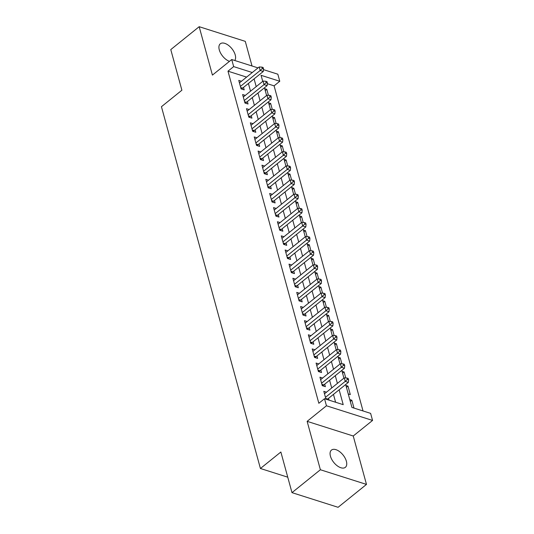 <?xml version="1.0" encoding="UTF-8"?>
<svg xmlns="http://www.w3.org/2000/svg" width="534" height="534" viewBox="0 0 534 534"><rect width="100%" height="100%" fill="white"/><g stroke="black" fill="none" stroke-linecap="round" stroke-linejoin="round"><path stroke-width="0.8" d="M346.379 461.243A11.074 5.947 51.1 0 0 339.604 451.63A11.074 5.947 51.1 0 0 331.46 450.089A11.074 5.947 51.1 0 0 330.433 456.169A11.074 5.947 51.1 0 0 337.214 465.781A11.074 5.947 51.1 0 0 345.358 467.33A11.074 5.947 51.1 0 0 346.379 461.243M234.726 60.489A11.074 5.947 51.1 0 0 235.227 54.935A11.074 5.947 51.1 0 0 228.452 45.323A11.074 5.947 51.1 0 0 220.308 43.781A11.074 5.947 51.1 0 0 219.28 49.869A11.074 5.947 51.1 0 0 229.466 61.357M345.672 384.54L351.933 407.429L370.623 413.376L372.558 420.438L326.448 405.78L324.518 398.711L343.208 404.659L339.143 389.8M353.241 436.004L307.137 421.346L320.38 469.746L291.985 492.642L338.089 507.3L366.484 484.411L353.241 436.004L372.558 420.438M252.021 65.989L245.28 41.358L199.175 26.7L212.419 75.1L231.729 59.534L258.029 67.898M263.462 69.627L277.834 74.199L279.769 81.261L261.079 75.321L262.728 81.362M363.027 410.96L274.089 85.84L279.769 81.261M320.38 469.746L366.484 484.411M291.985 492.642L280.864 452.011L260.418 468.492L161.442 106.7L181.894 90.219L170.78 49.589L199.175 26.7M326.494 392.176L323.811 391.329L325.96 399.172M322.629 378.045L319.946 377.191L322.262 385.675L325.38 386.663L324.705 384.193M318.765 363.914L316.081 363.06L318.397 371.537L321.515 372.532L320.841 370.055M314.9 349.783L312.216 348.929L314.533 357.406L317.65 358.401L316.969 355.924M311.035 335.652L308.345 334.798L310.668 343.275L313.785 344.263L313.104 341.793M307.163 321.515L304.48 320.667L306.803 329.144L309.914 330.132L309.239 327.662M303.299 307.384L300.615 306.529L302.932 315.013L306.049 316.001L305.375 313.531M299.434 293.253L296.75 292.398L299.067 300.876L302.184 301.87L301.51 299.394M295.569 279.122L292.886 278.267L295.202 286.745L298.319 287.739L297.638 285.263M291.704 264.991L289.014 264.136L291.337 272.614L294.454 273.602L293.773 271.132M287.833 250.853L285.149 249.999L287.472 258.483L290.583 259.471L289.909 257.001M283.968 236.722L281.284 235.868L283.601 244.352L286.718 245.34L286.044 242.87M280.103 222.591L277.42 221.737L279.736 230.214L282.853 231.209L282.179 228.732M276.238 208.46L273.555 207.606L275.871 216.083L278.988 217.078L278.307 214.601M272.373 194.329L269.683 193.475L272.006 201.952L275.123 202.94L274.443 200.47M268.502 180.192L265.819 179.337L268.141 187.821L271.252 188.809L270.578 186.339M264.637 166.061L261.954 165.206L264.27 173.69L267.387 174.678L266.713 172.202M260.772 151.93L258.089 151.075L260.405 159.553L263.522 160.547L262.848 158.071M256.907 137.799L254.224 136.944L256.54 145.422L259.657 146.416L258.977 143.94M253.043 123.668L250.353 122.813L252.675 131.291L255.793 132.278L255.112 129.809M249.171 109.53L246.488 108.676L248.811 117.16L251.921 118.147L251.247 115.678M245.306 95.399L242.623 94.545L244.939 103.029L248.056 104.017L247.382 101.54M265.251 90.573L266.793 89.332L268.428 95.312M269.116 104.704L270.658 103.462L272.293 109.443M272.981 118.842L274.523 117.593L276.165 123.574M276.846 132.973L278.394 131.724L280.03 137.712M280.71 147.104L282.259 145.862L283.894 151.843M284.582 161.235L286.124 159.993L287.759 165.974M288.447 175.366L289.989 174.124L291.624 180.105M292.312 189.503L293.854 188.255L295.496 194.236M296.176 203.634L297.725 202.386L299.36 208.373M300.041 217.765L301.59 216.524L303.225 222.504M303.913 231.896L305.455 230.655L307.09 236.635M307.778 246.027L309.32 244.786L310.955 250.766M311.642 260.165L313.184 258.917L314.826 264.897M315.507 274.296L317.056 273.048L318.691 279.035M319.372 288.427L320.921 287.185L322.556 293.166M323.244 302.558L324.785 301.316L326.421 307.297M327.108 316.689L328.65 315.447L330.286 321.428M330.973 330.826L332.515 329.578L334.157 335.559M334.838 344.957L336.387 343.709L338.022 349.697M338.703 359.088L340.251 357.847L341.887 363.828M342.574 373.219L344.116 371.978L345.752 377.959M346.439 387.35L347.981 386.109L350.304 394.586L348.235 393.932M274.089 85.84L267.334 83.698M264.731 88.671L266.793 89.332M268.595 102.808L270.658 103.462M272.46 116.939L274.523 117.593M276.325 131.07L278.394 131.724M280.196 145.201L282.259 145.862M284.061 159.332L286.124 159.993M287.926 173.47L289.989 174.124M291.791 187.601L293.854 188.255M295.656 201.732L297.725 202.386M299.527 215.863L301.59 216.524M303.392 229.994L305.455 230.655M307.257 244.131L309.32 244.786M311.122 258.262L313.184 258.917M314.987 272.393L317.056 273.048M318.858 286.524L320.921 287.185M322.723 300.655L324.785 301.316M326.588 314.793L328.65 315.447M330.453 328.924L332.515 329.578M334.317 343.055L336.387 343.709M338.189 357.186L340.251 357.847M342.054 371.317L344.116 371.978M345.919 385.455L347.981 386.109M349.783 399.586L351.846 400.24L353.995 408.089M246.608 77.103L227.985 71.182L318.838 403.29L324.518 398.711M335.612 402.242L333.463 394.379M331.714 387.978L329.598 380.248M327.849 373.84L325.733 366.11M323.978 359.709L321.868 351.979M320.113 345.578L317.997 337.848M316.248 331.447L314.132 323.717M312.383 317.316L310.267 309.587M308.518 303.178L306.403 295.449M304.647 289.048L302.538 281.318M300.782 274.917L298.666 267.187M296.917 260.786L294.801 253.056M293.053 246.655L290.937 238.925M289.188 232.517L287.072 224.787M285.316 218.386L283.207 210.656M281.451 204.255L279.335 196.525M277.587 190.124L275.471 182.394M273.722 175.993L271.606 168.263M269.857 161.855L267.741 154.126M265.985 147.724L263.876 139.995M262.121 133.593L260.005 125.864M258.256 119.462L256.14 111.733M254.391 105.332L252.275 97.602M250.526 91.194L248.41 83.464M241.441 81.268L238.758 80.414L241.074 88.891L244.192 89.886L243.517 87.409M329.071 400.16L328.57 398.324M260.418 468.492L287.753 477.182M307.137 421.346L326.448 405.78M227.985 71.182L233.665 66.603L231.729 59.534M264.477 87.763L266.593 95.493M268.348 101.894L270.458 109.624M272.213 116.025L274.329 123.755M276.078 130.156L278.194 137.885M279.943 144.293L282.059 152.023M283.808 158.424L285.924 166.154M287.679 172.555L289.788 180.285M291.544 186.686L293.66 194.416M295.409 200.817L297.525 208.547M299.274 214.955L301.39 222.685M303.138 229.086L305.254 236.816M307.01 243.217L309.119 250.947M310.875 257.348L312.991 265.078M314.74 271.479L316.856 279.209M318.604 285.617L320.72 293.346M322.469 299.748L324.585 307.477M326.341 313.879L328.45 321.608M330.206 328.01L332.322 335.739M334.07 342.14L336.186 349.877M337.935 356.278L340.051 364.008M341.8 370.409L343.916 378.139M252.288 72.524L233.665 66.603M337.395 383.399L335.279 375.669M333.523 369.268L331.414 361.538M329.658 355.13L327.542 347.4M325.793 340.999L323.677 333.269M321.929 326.868L319.813 319.138M318.064 312.737L315.948 305.007M314.192 298.606L312.083 290.876M310.327 284.468L308.211 276.739M306.463 270.337L304.347 262.608M302.598 256.207L300.482 248.477M298.733 242.076L296.617 234.346M294.861 227.945L292.752 220.208M290.997 213.807L288.881 206.077M287.132 199.676L285.016 191.946M283.267 185.545L281.151 177.815M279.402 171.414L277.286 163.684M275.531 157.283L273.421 149.547M271.666 143.145L269.55 135.416M267.801 129.014L265.685 121.285M263.936 114.883L261.82 107.154M260.071 100.752L257.955 93.023M256.2 86.621L254.091 78.885M350.304 401.488L351.846 400.24M240.707 87.536L242.603 88.143L263.282 71.476L260.165 70.488L240.4 86.421M262.287 68.532L263.536 68.933L263.149 67.518L261.9 67.124L262.287 68.532L260.165 70.488L259.197 66.957L239.432 82.89M242.603 88.143A1.729 1.135 -72.4 0 0 242.209 88.591L241.849 89.138M263.282 71.476L263.536 68.933M261.9 67.124L259.197 66.957M244.572 101.674L246.474 102.274L267.147 85.614L264.03 84.619L244.265 100.552M266.152 82.67L267.401 83.064L267.013 81.649L265.765 81.255L266.152 82.67L264.03 84.619L263.062 81.088L243.297 97.021M246.474 102.274A1.729 1.135 -72.4 0 0 246.074 102.722L245.713 103.269M267.147 85.614L267.401 83.064M265.765 81.255L263.062 81.088M248.437 115.805L250.339 116.405L271.012 99.745L267.894 98.75L248.13 114.683M270.017 96.801L271.265 97.195L270.878 95.786L269.63 95.386L270.017 96.801L267.894 98.75L266.933 95.219L247.162 111.152M250.339 116.405A1.729 1.135 -72.4 0 0 249.939 116.853L249.578 117.4M271.012 99.745L271.265 97.195M269.63 95.386L266.933 95.219M252.302 129.936L254.204 130.543L274.877 113.875L271.766 112.888L251.995 128.814M273.882 110.932L275.13 111.326L274.743 109.917L273.501 109.517L273.882 110.932L271.766 112.888L270.798 109.35L251.033 125.283M254.204 130.543A1.729 1.135 -72.4 0 0 253.81 130.984L253.443 131.538M274.877 113.875L275.13 111.326M273.501 109.517L270.798 109.35M256.173 144.067L258.069 144.674L278.748 128.006L275.631 127.019L255.866 142.952M277.753 125.063L278.995 125.463L278.608 124.048L277.366 123.654L277.753 125.063L275.631 127.019L274.663 123.487L254.898 139.414M258.069 144.674A1.729 1.135 -72.4 0 0 257.675 145.114L257.308 145.669M278.748 128.006L278.995 125.463M277.366 123.654L274.663 123.487M260.038 158.197L261.934 158.805L282.613 142.137L279.496 141.15L259.731 157.083M281.618 139.194L282.866 139.594L282.479 138.179L281.231 137.785L281.618 139.194L279.496 141.15L278.528 137.618L258.763 153.552M261.934 158.805A1.729 1.135 -72.4 0 0 261.54 159.252L261.179 159.799M282.613 142.137L282.866 139.594M281.231 137.785L278.528 137.618M263.903 172.335L265.805 172.936L286.478 156.275L283.36 155.281L263.596 171.214M285.483 153.331L286.731 153.725L286.344 152.31L285.096 151.916L285.483 153.331L283.36 155.281L282.393 151.749L262.628 167.683M265.805 172.936A1.729 1.135 -72.4 0 0 265.405 173.383L265.044 173.93M286.478 156.275L286.731 153.725M285.096 151.916L282.393 151.749M267.768 186.466L269.67 187.067L290.342 170.406L287.225 169.411L267.461 185.345M289.348 167.462L290.596 167.856L290.209 166.448L288.961 166.047L289.348 167.462L287.225 169.411L286.264 165.88L266.493 181.814M269.67 187.067A1.729 1.135 -72.4 0 0 269.276 187.514L268.909 188.061M290.342 170.406L290.596 167.856M288.961 166.047L286.264 165.88M271.632 200.597L273.535 201.205L294.207 184.537L291.097 183.549L271.325 199.476M293.213 181.593L294.461 181.987L294.074 180.579L292.832 180.178L293.213 181.593L291.097 183.549L290.129 180.011L270.364 195.945M273.535 201.205A1.729 1.135 -72.4 0 0 273.141 201.645L272.774 202.199M294.207 184.537L294.461 181.987M292.832 180.178L290.129 180.011M275.504 214.728L277.4 215.335L298.079 198.668L294.962 197.68L275.197 213.613M297.084 195.724L298.326 196.125L297.939 194.71L296.697 194.316L297.084 195.724L294.962 197.68L293.994 194.149L274.229 210.076M277.4 215.335A1.729 1.135 -72.4 0 0 277.006 215.776L276.639 216.33M298.079 198.668L298.326 196.125M296.697 194.316L293.994 194.149M279.369 228.866L281.264 229.466L301.944 212.799L298.826 211.811L279.062 227.744M300.949 209.855L302.197 210.256L301.81 208.841L300.562 208.447L300.949 209.855L298.826 211.811L297.859 208.28L278.094 224.213M281.264 229.466A1.729 1.135 -72.4 0 0 280.871 229.914L280.51 230.461M301.944 212.799L302.197 210.256M300.562 208.447L297.859 208.28M283.234 242.997L285.136 243.597L305.808 226.937L302.691 225.942L282.927 241.875M304.814 223.993L306.062 224.387L305.675 222.972L304.427 222.578L304.814 223.993L302.691 225.942L301.723 222.411L281.959 238.344M285.136 243.597A1.729 1.135 -72.4 0 0 284.735 244.045L284.375 244.592M305.808 226.937L306.062 224.387M304.427 222.578L301.723 222.411M287.098 257.128L289.001 257.728L309.673 241.068L306.556 240.073L286.791 256.006M308.679 238.124L309.927 238.518L309.54 237.109L308.292 236.709L308.679 238.124L306.556 240.073L305.595 236.542L285.83 252.475M289.001 257.728A1.729 1.135 -72.4 0 0 288.607 258.176L288.24 258.723M309.673 241.068L309.927 238.518M308.292 236.709L305.595 236.542M290.963 271.259L292.866 271.866L313.538 255.199L310.428 254.211L290.663 270.144M312.544 252.255L313.792 252.649L313.405 251.24L312.163 250.84L312.544 252.255L310.428 254.211L309.46 250.673L289.695 266.606M292.866 271.866A1.729 1.135 -72.4 0 0 292.472 272.307L292.105 272.861M313.538 255.199L313.792 252.649M312.163 250.84L309.46 250.673M294.835 285.39L296.73 285.997L317.41 269.33L314.292 268.342L294.528 284.275M316.415 266.386L317.657 266.786L317.269 265.371L316.028 264.977L316.415 266.386L314.292 268.342L313.325 264.811L293.56 280.737M296.73 285.997A1.729 1.135 -72.4 0 0 296.337 286.438L295.969 286.992M317.41 269.33L317.657 266.786M316.028 264.977L313.325 264.811M298.7 299.527L300.595 300.128L321.274 283.467L318.157 282.473L298.393 298.406M320.28 280.524L321.528 280.917L321.141 279.502L319.893 279.108L320.28 280.524L318.157 282.473L317.189 278.942L297.425 294.875M300.595 300.128A1.729 1.135 -72.4 0 0 300.201 300.575L299.841 301.123M321.274 283.467L321.528 280.917M319.893 279.108L317.189 278.942M302.564 313.658L304.467 314.259L325.139 297.598L322.022 296.604L302.257 312.537M324.145 294.655L325.393 295.048L325.006 293.633L323.758 293.239L324.145 294.655L322.022 296.604L321.054 293.073L301.289 309.006M304.467 314.259A1.729 1.135 -72.4 0 0 304.066 314.706L303.706 315.254M325.139 297.598L325.393 295.048M323.758 293.239L321.054 293.073M306.429 327.789L308.332 328.39L329.004 311.729L325.887 310.741L306.122 326.668M328.01 308.786L329.258 309.179L328.871 307.771L327.622 307.37L328.01 308.786L325.887 310.741L324.926 307.204L305.161 323.137M308.332 328.39A1.729 1.135 -72.4 0 0 307.938 328.837L307.571 329.391M329.004 311.729L329.258 309.179M327.622 307.37L324.926 307.204M310.294 341.92L312.196 342.528L332.869 325.86L329.758 324.872L309.994 340.805M331.874 322.916L333.123 323.31L332.735 321.902L331.494 321.501L331.874 322.916L329.758 324.872L328.79 321.334L309.026 337.268M312.196 342.528A1.729 1.135 -72.4 0 0 311.803 342.968L311.435 343.522M332.869 325.86L333.123 323.31M331.494 321.501L328.79 321.334M314.166 356.051L316.061 356.659L336.74 339.991L333.623 339.003L313.858 354.936M335.746 337.047L336.987 337.448L336.6 336.033L335.359 335.639L335.746 337.047L333.623 339.003L332.655 335.472L312.891 351.399M316.061 356.659A1.729 1.135 -72.4 0 0 315.667 357.099L315.3 357.653M336.74 339.991L336.987 337.448M335.359 335.639L332.655 335.472M318.03 370.189L319.926 370.79L340.605 354.129L337.488 353.134L317.723 369.067M339.611 351.185L340.859 351.579L340.472 350.164L339.224 349.77L339.611 351.185L337.488 353.134L336.52 349.603L316.755 365.536M319.926 370.79A1.729 1.135 -72.4 0 0 319.532 371.237L319.172 371.784M340.605 354.129L340.859 351.579M339.224 349.77L336.52 349.603M321.895 384.32L323.798 384.921L344.47 368.26L341.353 367.265L321.588 383.198M343.475 365.316L344.724 365.71L344.337 364.295L343.088 363.901L343.475 365.316L341.353 367.265L340.385 363.734L320.62 379.667M323.798 384.921A1.729 1.135 -72.4 0 0 323.397 385.368L323.037 385.915M344.47 368.26L344.724 365.71M343.088 363.901L340.385 363.734M325.76 398.451L327.662 399.052L348.335 382.391L345.218 381.403L325.453 397.329M347.34 379.447L348.589 379.841L348.201 378.432L346.953 378.032L347.34 379.447L345.218 381.403L344.256 377.865L324.492 393.798M327.662 399.052A1.729 1.135 -72.4 0 0 327.269 399.499L327.215 399.572M348.335 382.391L348.589 379.841M346.953 378.032L344.256 377.865M240.874 88.163L242.209 88.591M244.746 102.294L246.074 102.722M248.61 116.425L249.939 116.853M252.475 130.563L253.81 130.984M256.34 144.694L257.675 145.114M260.205 158.825L261.54 159.252M264.076 172.956L265.405 173.383M267.941 187.087L269.276 187.514M271.806 201.225L273.141 201.645M275.671 215.356L277.006 215.776M279.536 229.487L280.871 229.914M283.407 243.617L284.735 244.045M287.272 257.748L288.607 258.176M291.137 271.886L292.472 272.307M295.002 286.017L296.337 286.438M298.866 300.148L300.201 300.575M302.738 314.279L304.066 314.706M306.603 328.41L307.938 328.837M310.468 342.548L311.803 342.968M314.332 356.679L315.667 357.099M318.197 370.81L319.532 371.237M322.069 384.941L323.397 385.368M325.934 399.072L327.269 399.499"/></g></svg>
